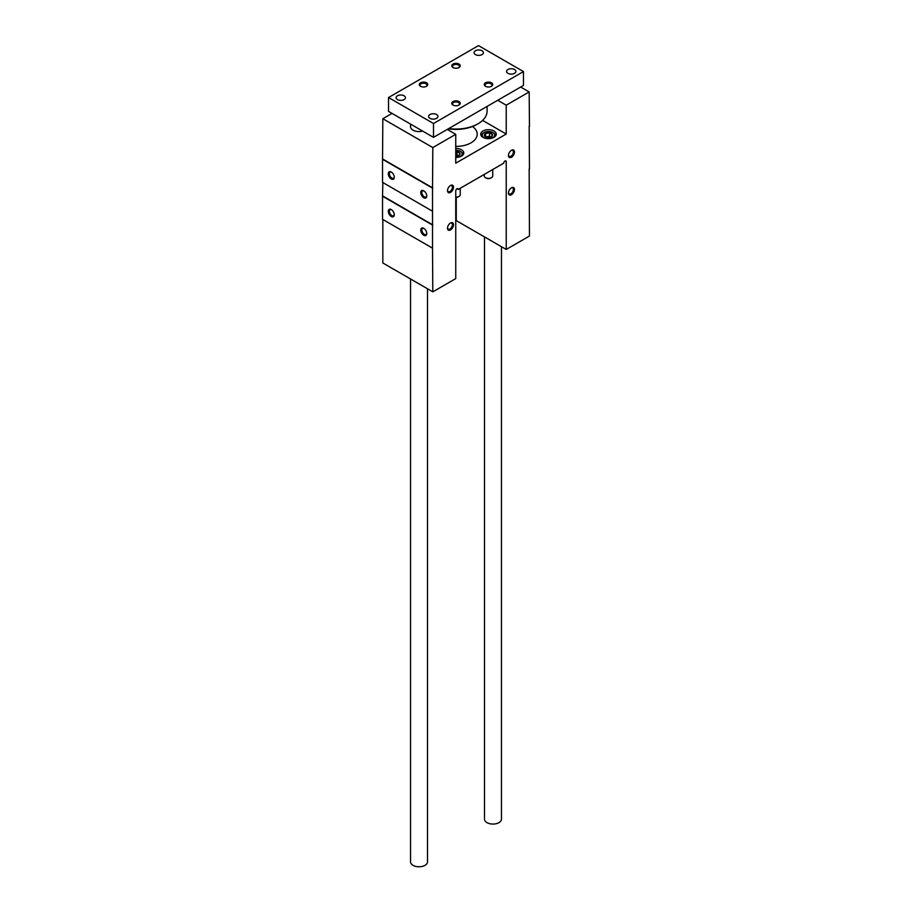 <?xml version="1.0" encoding="UTF-8"?>
<svg xmlns="http://www.w3.org/2000/svg" width="912" height="912" viewBox="0 0 912 912"><rect width="100%" height="100%" fill="white"/><g stroke="black" fill="none" stroke-linecap="round" stroke-linejoin="round"><path stroke-width="1.37" d="M382.835 219.473L382.835 262.987L432.812 291.84L455.749 278.593L455.749 190.882A1.767 1.015 120 0 1 456.524 189.103A1.767 1.015 120 0 1 457.881 188.624A1.767 1.015 120 0 1 458.246 189.434L503.732 163.18A1.767 1.015 120 0 1 504.496 161.401A1.767 1.015 120 0 1 505.864 160.922A1.767 1.015 120 0 1 506.228 161.732L506.228 249.455L529.462 236.037L529.165 168.925M529.462 169.096L529.165 126.221M423.761 235.25A4.241 2.451 -120 0 0 426.759 233.529A4.241 2.451 -120 0 0 423.761 228.331A4.241 2.451 -120 0 0 420.763 230.063A4.241 2.451 -120 0 0 423.761 235.25M391.282 216.497A4.241 2.451 -120 0 0 394.28 214.765A4.241 2.451 -120 0 0 391.282 209.578A4.241 2.451 -120 0 0 388.284 211.31A4.241 2.451 -120 0 0 391.282 216.497M382.538 196.217L382.538 219.302L432.516 248.155L432.516 225.07L382.538 196.217L382.835 182.537M511.187 187.975A3.477 2.006 -60 0 1 512.669 187.929A3.477 2.006 -60 0 1 513.205 190.722A3.477 2.006 -60 0 1 510.937 193.777A3.477 2.006 -60 0 1 509.192 193.948A3.477 2.006 -60 0 1 508.486 192.649M450.22 223.178A3.477 2.006 -60 0 1 451.702 223.132A3.477 2.006 -60 0 1 452.227 225.914A3.477 2.006 -60 0 1 449.958 228.98A3.477 2.006 -60 0 1 448.225 229.151A3.477 2.006 -60 0 1 447.518 227.852M511.187 150.457A3.477 2.006 -60 0 1 512.669 150.423A3.477 2.006 -60 0 1 513.205 153.205A3.477 2.006 -60 0 1 510.937 156.271A3.477 2.006 -60 0 1 509.192 156.442A3.477 2.006 -60 0 1 508.486 155.143M450.22 185.66A3.477 2.006 -60 0 1 451.702 185.626A3.477 2.006 -60 0 1 452.227 188.408A3.477 2.006 -60 0 1 449.958 191.474A3.477 2.006 -60 0 1 448.225 191.645A3.477 2.006 -60 0 1 447.518 190.346M506.228 249.455L456.251 220.601L456.251 197.345M520.672 87.039L529.165 91.941L506.228 105.188L497.735 100.274M506.228 105.188L506.228 134.041L482.596 120.395M455.749 148.451A7.775 4.492 180 0 1 461.495 149.762A7.775 4.492 180 0 1 463.775 152.931A7.775 4.492 180 0 1 455.749 157.423M493.985 131.009A7.775 4.492 180 0 1 496.253 134.178A7.775 4.492 180 0 1 488.49 138.67A7.775 4.492 180 0 1 480.715 134.178A7.775 4.492 180 0 1 485.515 130.028A7.775 4.492 180 0 1 493.985 131.009M472.507 126.494A21.204 12.244 180 0 1 477.204 134.178A21.204 12.244 180 0 1 455.749 146.422M506.228 134.041L455.749 163.18L455.749 134.326L447.256 129.424M410.537 124.089L410.537 126.677A8.482 4.902 0 0 0 413.022 130.142A8.482 4.902 0 0 0 422.678 131.1M392.035 113.407L382.835 118.72L432.812 147.573L455.749 134.326M391.282 178.991A4.241 2.451 -120 0 0 394.28 177.259A4.241 2.451 -120 0 0 391.282 172.06A4.241 2.451 -120 0 0 388.284 173.793A4.241 2.451 -120 0 0 391.282 178.991M423.761 197.744A4.241 2.451 -120 0 0 426.759 196.012A4.241 2.451 -120 0 0 423.761 190.825A4.241 2.451 -120 0 0 420.763 192.557A4.241 2.451 -120 0 0 423.761 197.744M382.538 159.281L382.538 182.366L432.516 211.219L432.516 188.134L382.538 159.281L382.835 118.72M458.246 189.434L457.003 188.716M529.165 91.941L529.462 126.392M432.516 188.134L432.812 147.573M432.516 225.07L432.516 211.219M432.812 291.84L432.516 248.155M511.472 194.712A4.241 2.451 -60 0 1 508.474 192.991A4.241 2.451 -60 0 1 511.472 187.792A4.241 2.451 -60 0 1 514.471 189.525A4.241 2.451 -60 0 1 511.472 194.712M450.505 229.915A4.241 2.451 -60 0 1 447.507 228.182A4.241 2.451 -60 0 1 450.505 222.995A4.241 2.451 -60 0 1 453.503 224.728A4.241 2.451 -60 0 1 450.505 229.915M511.472 157.206A4.241 2.451 -60 0 1 508.474 155.473A4.241 2.451 -60 0 1 511.472 150.286A4.241 2.451 -60 0 1 514.471 152.008A4.241 2.451 -60 0 1 511.472 157.206M450.505 192.409A4.241 2.451 -60 0 1 447.507 190.676A4.241 2.451 -60 0 1 450.505 185.478A4.241 2.451 -60 0 1 453.503 187.211A4.241 2.451 -60 0 1 450.505 192.409M424.046 190.996A3.477 2.006 -120 0 0 422.564 190.961A3.477 2.006 -120 0 0 422.039 193.743A3.477 2.006 -120 0 0 424.308 196.81A3.477 2.006 -120 0 0 426.041 196.981A3.477 2.006 -120 0 0 426.748 195.681M391.567 172.243A3.477 2.006 -120 0 0 390.085 172.208A3.477 2.006 -120 0 0 389.549 174.99A3.477 2.006 -120 0 0 391.818 178.057A3.477 2.006 -120 0 0 393.562 178.228A3.477 2.006 -120 0 0 394.269 176.928M424.046 228.513A3.477 2.006 -120 0 0 422.564 228.467A3.477 2.006 -120 0 0 422.039 231.26A3.477 2.006 -120 0 0 424.308 234.316A3.477 2.006 -120 0 0 426.041 234.487A3.477 2.006 -120 0 0 426.748 233.187M391.567 209.76A3.477 2.006 -120 0 0 390.085 209.714A3.477 2.006 -120 0 0 389.549 212.496A3.477 2.006 -120 0 0 391.818 215.563A3.477 2.006 -120 0 0 393.562 215.734A3.477 2.006 -120 0 0 394.269 214.434M432.812 187.963L382.835 159.11M432.812 224.899L382.835 196.046M433.508 123.508L523.465 71.569L478.492 45.6L388.535 97.538L433.508 123.508L433.508 137.359L523.465 85.42L523.465 71.569M433.508 137.359L388.535 111.389L388.535 97.538M514.528 69.517A4.663 2.69 180 0 1 515.884 71.421A4.663 2.69 180 0 1 511.222 74.111A4.663 2.69 180 0 1 506.559 71.421A4.663 2.69 180 0 1 509.443 68.936A4.663 2.69 180 0 1 514.528 69.517M482.038 50.764A4.663 2.69 180 0 1 483.406 52.668A4.663 2.69 180 0 1 478.743 55.358A4.663 2.69 180 0 1 474.069 52.668A4.663 2.69 180 0 1 476.953 50.183A4.663 2.69 180 0 1 482.038 50.764M404.073 95.771A4.663 2.69 180 0 1 405.441 97.675A4.663 2.69 180 0 1 400.778 100.377A4.663 2.69 180 0 1 396.116 97.675A4.663 2.69 180 0 1 398.989 95.19A4.663 2.69 180 0 1 404.073 95.771M436.563 114.536A4.663 2.69 180 0 1 437.931 116.44A4.663 2.69 180 0 1 433.257 119.13A4.663 2.69 180 0 1 428.594 116.44A4.663 2.69 180 0 1 431.479 113.943A4.663 2.69 180 0 1 436.563 114.536M491.488 82.821A4.241 2.451 180 0 1 491.488 86.287A4.241 2.451 180 0 1 485.48 86.287A4.241 2.451 180 0 1 485.48 82.821A4.241 2.451 180 0 1 491.488 82.821M458.998 64.068A4.241 2.451 180 0 1 458.998 67.534A4.241 2.451 180 0 1 453.002 67.534A4.241 2.451 180 0 1 453.002 64.068A4.241 2.451 180 0 1 458.998 64.068M426.52 82.821A4.241 2.451 180 0 1 426.52 86.287A4.241 2.451 180 0 1 420.512 86.287A4.241 2.451 180 0 1 420.512 82.821A4.241 2.451 180 0 1 426.52 82.821M458.998 101.574A4.241 2.451 180 0 1 458.998 105.04A4.241 2.451 180 0 1 453.002 105.04A4.241 2.451 180 0 1 453.002 101.574A4.241 2.451 180 0 1 458.998 101.574M453.298 105.199A3.477 2.006 180 0 1 452.523 103.934A3.477 2.006 180 0 1 454.666 102.076A3.477 2.006 180 0 1 458.462 102.509A3.477 2.006 180 0 1 459.477 103.934A3.477 2.006 180 0 1 458.702 105.199M420.82 86.435A3.477 2.006 180 0 1 420.044 85.181A3.477 2.006 180 0 1 422.188 83.323A3.477 2.006 180 0 1 425.972 83.756A3.477 2.006 180 0 1 426.987 85.181A3.477 2.006 180 0 1 426.212 86.435M453.298 67.682A3.477 2.006 180 0 1 452.523 66.428A3.477 2.006 180 0 1 454.666 64.57A3.477 2.006 180 0 1 458.462 65.003A3.477 2.006 180 0 1 459.477 66.428A3.477 2.006 180 0 1 458.702 67.682M485.788 86.435A3.477 2.006 180 0 1 485.013 85.181A3.477 2.006 180 0 1 487.156 83.323A3.477 2.006 180 0 1 490.941 83.756A3.477 2.006 180 0 1 491.956 85.181A3.477 2.006 180 0 1 491.18 86.435M484.5 236.915L484.5 819.17A8.482 4.902 0 0 0 486.985 822.635A8.482 4.902 0 0 0 496.231 823.696A8.482 4.902 0 0 0 501.463 819.17L501.463 246.707M410.537 278.981L410.537 861.874A8.482 4.902 0 0 0 413.022 865.34A8.482 4.902 0 0 0 422.267 866.4A8.482 4.902 0 0 0 427.5 861.874L427.5 288.773M487.099 106.419L487.099 111.093A31.099 17.955 180 0 1 477.991 123.793A31.099 17.955 180 0 1 448.75 128.558M477.991 123.793L476.987 124.374A29.686 17.134 180 0 1 448.316 128.809M455.749 151.506A4.081 2.36 180 0 1 457.06 151.586L459.944 153.25L458.884 155.53A4.081 2.36 180 0 1 455.749 156.214M457.06 155.051L455.749 155.245A3.534 2.041 180 0 1 458.337 155.792L457.06 155.051L457.06 151.586A4.081 2.36 180 0 1 459.944 153.25A4.081 2.36 180 0 1 458.884 155.53M455.749 150.275A6.224 3.591 180 0 1 460.4 151.324A6.224 3.591 180 0 1 460.4 156.397A6.224 3.591 180 0 1 457.63 157.32M460.674 151.495A7.068 4.081 180 0 1 460.993 151.666A7.068 4.081 180 0 1 463.068 154.55A7.068 4.081 180 0 1 463.057 154.823L463.068 154.55M460.241 188.282L460.241 194.701A4.241 2.451 180 0 1 458.998 196.433A4.241 2.451 180 0 1 455.749 197.14M458.656 196.604A3.374 1.949 180 0 1 458.383 196.787L458.998 196.433L458.383 196.787A3.374 1.949 180 0 1 455.749 197.345M484.546 135.717L485.594 133.437L489.539 132.833L492.423 134.497L491.374 136.766A4.081 2.36 180 0 1 487.43 137.381A4.081 2.36 180 0 1 485.594 136.766A4.081 2.36 180 0 1 484.546 135.717A4.081 2.36 180 0 1 485.594 133.437A4.081 2.36 180 0 1 489.539 132.833A4.081 2.36 180 0 1 492.423 134.497A4.081 2.36 180 0 1 491.374 136.766M486.86 138.567A6.224 3.591 180 0 1 484.09 132.571A6.224 3.591 180 0 1 492.879 132.571A6.224 3.591 180 0 1 492.879 137.644A6.224 3.591 180 0 1 490.109 138.567M481.422 135.797L481.422 136.048A7.068 4.081 180 0 1 481.422 135.797A7.068 4.081 180 0 1 483.485 132.913A7.068 4.081 180 0 1 483.805 132.742M493.164 132.742A7.068 4.081 180 0 1 493.483 132.913A7.068 4.081 180 0 1 495.547 135.797A7.068 4.081 180 0 1 495.535 136.07L495.547 135.797M492.731 169.529L492.731 175.948A4.241 2.451 180 0 1 491.488 177.68A4.241 2.451 180 0 1 485.48 177.68A4.241 2.451 180 0 1 484.249 175.948L484.249 174.431M491.146 177.851A3.374 1.949 180 0 1 490.873 178.034L491.488 177.68L490.873 178.034A3.374 1.949 180 0 1 486.096 178.034A3.374 1.949 180 0 1 485.822 177.851M486.153 137.039A3.534 2.041 180 0 1 487.567 136.595A3.534 2.041 180 0 1 490.816 137.039L489.539 136.287L485.788 136.868M489.539 136.287L489.539 132.833M485.594 136.732L485.594 133.437M506.228 161.732L504.974 161.014M460.4 151.324L460.993 151.666M484.09 132.571L483.485 132.913M492.879 132.571L493.483 132.913M486.096 178.034L485.48 177.68"/></g></svg>
